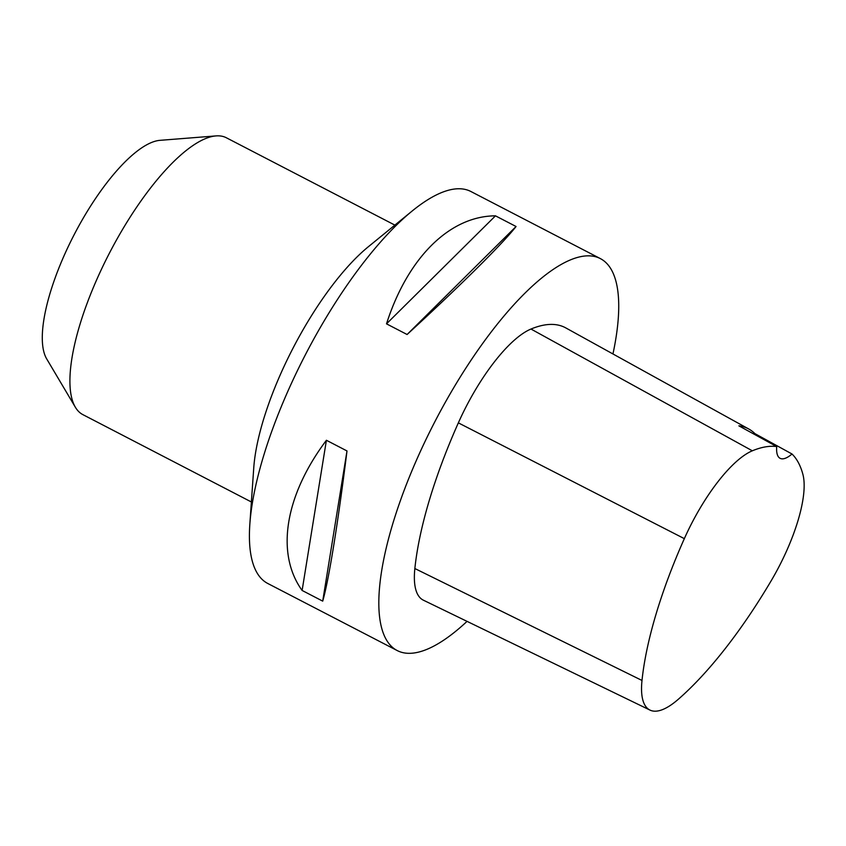 <?xml version="1.0" encoding="UTF-8"?>
<svg xmlns="http://www.w3.org/2000/svg" width="846" height="846" viewBox="0 0 846 846"><rect width="100%" height="100%" fill="white"/><g stroke="black" fill="none" stroke-linecap="round" stroke-linejoin="round"><path stroke-width="1.27" d="M467.045 621.366A220.743 71.868 -62.6 0 1 397.197 650.553L267.78 583.486A220.743 71.868 -62.6 0 1 249.834 524.277A220.743 71.868 -62.6 0 1 305.025 355.457A220.743 71.868 -62.6 0 1 412.203 210.982A220.743 71.868 -62.6 0 1 470.936 191.524L600.353 258.601A220.743 71.868 -62.6 0 1 612.948 353.956M397.197 650.553A220.743 71.868 -62.6 0 1 434.971 421.509A220.743 71.868 -62.6 0 1 600.353 258.601M326.408 440.269L346.997 450.95C337.998 523.156 328.629 581.075 322.707 601.125L302.117 590.455C275.5 553.538 284.869 495.619 326.408 440.269L302.117 590.455M495.47 215.836L516.06 226.506C502.831 243.574 460.806 285.229 407.095 334.508L386.506 323.838C407.677 257.692 449.702 216.037 495.47 215.836L386.506 323.838M754.188 434.241A42.046 13.684 117.4 0 0 754.896 433.617L792.015 454.006A245.583 79.958 -62.6 0 1 802.875 474.289A98.422 32.042 -62.6 0 1 770.97 581.128A245.583 79.958 -62.6 0 1 678.101 699.452A98.422 32.042 -62.6 0 1 649.982 710.09A98.422 32.042 -62.6 0 1 641.998 680.459A245.583 79.958 -62.6 0 1 684.34 538.648A98.422 32.042 -62.6 0 1 752.348 450.802A245.583 79.958 -62.6 0 1 776.723 446.582L738.875 425.845A246.715 80.328 117.4 0 1 748.816 429.028L565.794 327.91A252.277 82.136 -62.6 0 0 530.981 329.041A105.116 34.221 -62.6 0 0 458.352 422.863A252.277 82.136 -62.6 0 0 414.857 568.533A105.116 34.221 -62.6 0 0 423.381 600.184L649.982 710.09M754.896 433.617A246.715 80.328 117.4 0 0 748.816 429.028M792.015 454.006A42.046 13.684 -62.6 0 1 780.107 458.321A42.046 13.684 -62.6 0 1 776.723 446.582M322.707 601.125L346.997 450.95M407.095 334.508L516.06 226.506M412.203 210.982L368.444 246.662A155.918 50.76 117.4 0 0 292.737 348.711A155.918 50.76 117.4 0 0 253.747 467.954L249.834 524.277M394.881 225.11L226.39 137.782A155.918 50.76 117.4 0 0 216.005 135.91L159.947 140.341A125.578 40.883 117.4 0 0 73.93 235.125A125.578 40.883 117.4 0 0 46.678 358.873L75.368 407.243A155.918 50.76 117.4 0 0 82.897 414.646L251.378 501.974M216.005 135.91A155.918 50.76 117.4 0 0 109.197 253.578A155.918 50.76 117.4 0 0 75.368 407.243M641.998 680.459L414.857 568.533M684.34 538.648L458.352 422.863M752.348 450.802L530.981 329.041"/></g></svg>
